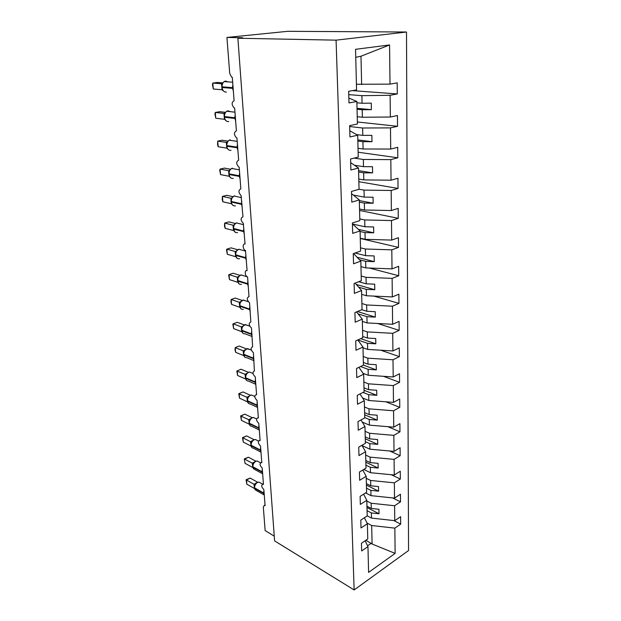 <?xml version="1.0" encoding="UTF-8"?>
<svg xmlns="http://www.w3.org/2000/svg" width="621" height="621" viewBox="0 0 621 621"><rect width="100%" height="100%" fill="white"/><g stroke="black" fill="none" stroke-linecap="round" stroke-linejoin="round"><path stroke-width="0.93" d="M406.507 32.013L287.748 31.314L226.929 37.446L242.687 37.749L237.89 38.238L274.598 540.883L354.133 589.95L408.556 550.524L406.507 32.013L336.077 40.155L354.133 589.95M348.761 94.64L361.888 95.673L362.059 103.257L356.889 102.807M352.48 90.627L397.285 93.95L390.12 95.285L361.888 95.673M348.855 98.017L356.85 101.471L348.994 102.939L348.66 91.287L356.563 89.921L355.554 49.315L389.569 44.953L389.996 84.122L397.199 82.872L397.285 93.95M389.996 84.122L356.423 84.262M274.257 536.164L265.144 530.59L263.32 507.039L264.259 505.416L265.089 505.665L263.855 489.581C261.511 487.206 261.123 485.42 262.691 484.217L263.467 484.442L262.209 468.001C259.795 465.579 259.431 463.763 261.099 462.544L261.806 462.754L260.517 445.956C258.049 443.479 257.699 441.624 259.477 440.405L260.106 440.592L258.794 423.421C256.263 420.883 255.937 419.004 257.816 417.77L258.375 417.933L257.032 400.374C254.439 397.782 254.136 395.864 256.124 394.63L256.597 394.77L255.223 376.815C252.568 374.152 252.289 372.204 254.4 370.962L253.384 352.705C250.659 349.98 250.41 347.993 252.631 346.751L251.489 328.043C248.703 325.249 248.485 323.223 250.83 321.981L249.564 302.8C246.708 299.935 246.514 297.87 248.99 296.621L247.585 276.958C244.837 276.252 244.325 269.685 247.096 270.663L245.481 250.473C242.749 249.72 242.306 243.153 245.062 244.053L243.3 223.335C240.482 220.331 240.374 218.15 242.974 216.791L241.064 195.53C238.317 192.487 238.239 190.259 240.839 188.854L239.178 167.15L238.775 167.026C236.096 163.944 236.05 161.67 238.65 160.218L236.943 137.971L236.438 137.808C233.822 134.687 233.806 132.366 236.399 130.852L234.653 108.038L234.039 107.844C231.493 104.677 231.509 102.31 234.094 100.742L232.301 77.33L231.579 77.105L229.716 73.449L226.929 37.446M349.662 126.529L362.625 128.004L362.796 135.378L356.656 134.633M357.362 121.972L397.541 126.304L390.477 127.887L362.625 128.004M390.12 95.285L390.353 117.027L397.456 115.529L397.541 126.304M390.353 117.027L362.377 117.237L357.23 116.717M354.149 158.114L363.339 159.473L363.502 166.653L354.498 165.256M358.115 152.223L397.797 157.796L390.819 159.613L363.339 159.473M390.477 127.887L390.71 149.048L397.712 147.309L397.797 157.796M390.71 149.048L363.106 148.993L358.022 148.303M359.039 189.203L364.038 190.104L364.201 197.098L353.302 195.048M358.853 181.705L398.038 188.45L391.16 190.484L364.038 190.104M390.819 159.613L391.044 180.206L397.952 178.243L398.038 188.45M391.044 180.206L363.805 179.904L358.791 179.05M359.784 218.895L364.721 219.943L364.876 226.75L352.674 224.072M359.575 210.449L398.271 218.313L391.486 220.556L364.721 219.943M391.16 190.484L391.377 210.542L398.193 208.369L398.271 218.313M391.377 210.542L364.496 210.007L359.536 209.005M360.506 247.826L365.381 249.013L365.528 255.65L355.057 253.026M360.273 238.487L398.503 247.406L391.804 249.844L365.381 249.013M391.486 220.556L391.704 240.086L398.426 237.711L398.503 247.406M391.704 240.086L365.164 239.326L360.265 238.185M361.205 276.027L366.025 277.339L366.173 283.813L358.744 281.732M369.316 268.031L398.729 275.755L392.123 278.379L366.025 277.339M391.804 249.844L392.014 268.877L398.651 266.308L398.729 275.755M392.014 268.877L365.808 267.899L360.972 266.626M361.896 303.522L366.654 304.958L366.801 311.268L361.787 309.716M373.873 296.093L398.946 303.397L392.425 306.2L366.654 304.958M392.123 278.379L392.325 296.931L398.876 294.183L398.946 303.397M392.325 296.931L366.444 295.759L361.663 294.354M362.563 330.333L367.267 331.893L367.407 338.049L362.711 336.466M377.638 323.487L399.156 330.349L392.72 333.322L367.267 331.893M392.425 306.2L392.619 324.286L399.086 321.368L399.156 330.349M392.619 324.286L367.065 322.92L362.338 321.399M363.215 356.501L367.865 358.17L368.005 364.178L363.363 362.478M380.797 350.221L399.365 356.648L393.008 359.776L367.865 358.17M392.72 333.322L392.914 350.958L399.295 347.884L399.365 356.648M392.914 350.958L367.663 349.413L362.998 347.783M363.852 382.031L368.447 383.817L368.587 389.67L363.999 387.869M383.491 376.318L399.567 382.311L393.295 385.587L368.447 383.817M393.008 359.776L393.194 376.978L399.505 373.757L399.567 382.311M393.194 376.978L368.253 375.27L363.029 373.291M364.473 406.965L369.021 408.843L369.153 414.564L364.612 412.662M385.812 401.795L399.769 407.353L393.567 410.768L369.021 408.843M393.295 385.587L393.473 402.377L399.707 399.008L399.769 407.353M393.473 402.377L368.827 400.498L362.555 397.96M365.078 431.308L369.58 433.279L369.705 438.868L365.218 436.873M387.838 426.674L399.963 431.812L393.838 435.36L369.58 433.279M393.567 410.768L393.745 427.163L399.901 423.662L399.963 431.812M393.745 427.163L369.394 425.137L362.245 422.055M365.676 455.084L370.124 457.149L370.248 462.606L365.808 460.518M389.615 450.97L400.149 455.698L394.094 459.377L370.124 457.149M393.838 435.36L394.009 451.366L400.087 447.733L400.149 455.698M394.009 451.366L369.937 449.193L362.066 445.599M366.25 478.31L370.652 480.468L370.776 485.801L366.382 483.627M391.183 474.708L400.335 479.032L394.351 482.827L370.652 480.468M394.094 459.377L394.265 475.011L400.273 471.254L400.335 479.032M394.265 475.011L370.473 472.69L363.751 469.46M366.817 501.015L371.172 503.251L371.288 508.459L366.949 506.208M392.588 497.902L400.514 501.838L394.607 505.742L371.172 503.251M394.351 482.827L394.521 498.104L400.46 494.231L400.514 501.838M394.521 498.104L370.993 495.651L365.606 492.927M356.85 101.471L357.417 123.99L349.639 125.628L349.957 136.946L357.696 135.215L358.239 157.097L350.578 158.999L350.888 169.999L358.511 168.019L359.047 189.296L351.494 191.439L351.796 202.135L359.311 199.908L359.823 220.61L352.386 222.978L352.681 233.38L360.079 230.934L360.584 251.078L353.256 253.663L353.543 263.785L360.832 261.13L361.321 280.731L354.102 283.525L354.374 293.376L361.569 290.519L362.043 309.615L354.917 312.596L355.189 322.19L362.284 319.147L362.749 337.739L355.717 340.906L355.988 350.252L362.975 347.03L363.432 365.148L356.501 368.486L356.757 377.599L363.658 374.207L364.1 391.867L357.261 395.367L357.51 404.24L364.317 400.692L364.744 417.917L357.999 421.566L358.247 430.221L364.962 426.526L365.381 443.324L358.721 447.12L358.961 455.566L365.59 451.723L366.002 468.118L359.427 472.045L359.66 480.281L366.204 476.307L366.6 492.306L360.118 496.365L360.343 504.407L366.801 500.309L367.19 515.927L360.785 520.103L361.011 527.951L367.384 523.736L367.764 538.989L361.438 543.282L361.655 550.943L367.958 546.62L368.602 572.391L395.127 553.389L394.847 528.137L371.676 525.521L372.095 544.019L395.127 553.389M349.778 130.775L357.696 135.215M350.679 162.648L358.511 168.019M351.556 193.667L359.311 199.908M352.41 223.863L360.079 230.934M353.551 253.562L360.832 261.13M355.127 283.129L361.569 290.519M356.524 311.921L362.284 319.147M357.781 339.982L362.975 347.03M358.93 367.322L363.658 374.207M359.986 393.97L364.317 400.692M360.972 419.959L364.962 426.526M361.896 445.311L365.59 451.723M362.773 470.043L366.204 476.307M363.603 494.184L366.801 500.309M364.387 517.759L367.384 523.736M367.034 523.029L371.676 525.521M394.847 528.137L400.692 524.124L400.638 516.695L394.77 520.67L371.505 518.093L367.19 515.81M393.846 520.569L400.692 524.124M365.14 540.775L367.958 546.62M394.607 505.742L394.77 520.67M357.044 109.265L362.206 109.746L362.377 117.237M362.206 109.746L371.389 109.661L371.265 103.148L362.059 103.257M357.843 141.045L362.936 141.704L363.106 148.993M362.936 141.704L371.995 141.697L371.878 135.362L362.796 135.378M358.612 171.994L363.642 172.809L363.805 179.904M363.642 172.809L372.584 172.886L372.468 166.715L363.502 166.653M359.365 202.128L364.333 203.09L364.496 210.007M364.333 203.09L373.159 203.246L373.05 197.237L364.201 197.098M360.095 231.486L365.008 232.596L365.164 239.326M365.008 232.596L373.718 232.821L373.609 226.968L364.876 226.75M359.52 259.764L365.66 261.34L365.808 267.899M365.66 261.34L374.261 261.643L374.152 255.937L365.528 255.65M358.651 287.166L366.297 289.355L366.444 295.759M366.297 289.355L374.797 289.728L374.688 284.17L366.173 283.813M358.1 313.892L366.918 316.679L367.065 322.92M366.918 316.679L375.309 317.114L375.208 311.688L366.801 311.268M357.781 339.974L367.531 343.328L367.663 349.413M367.531 343.328L375.814 343.817L375.713 338.53L367.407 338.049M360.576 366.522L368.121 369.324L368.253 375.27M368.121 369.324L376.31 369.875L376.21 364.713L368.005 364.178M362.998 392.433L368.695 394.7L368.827 400.498M368.695 394.7L376.792 395.305L376.691 390.267L368.587 389.67M364.737 417.545L369.262 419.47L369.394 425.137M369.262 419.47L377.257 420.122L377.164 415.208L369.153 414.564M365.342 441.647L369.813 443.658L369.937 449.193M369.813 443.658L377.715 444.364L377.622 439.559L369.705 438.868M365.924 465.183L370.349 467.287L370.473 472.69M370.349 467.287L378.166 468.032L378.073 463.344L370.248 462.606M366.499 488.184L370.877 490.373L370.993 495.651M370.877 490.373L378.6 491.164L378.515 486.585L370.776 485.801M367.058 510.664L371.389 512.93L371.505 518.093M371.389 512.93L379.027 513.769L378.942 509.29L371.288 508.459M365.916 540.247L372.095 544.019M389.569 44.953L360.987 56.216L361.639 84.611M360.987 56.216L355.748 57.318M336.077 40.155L237.89 38.238M367.57 545.812L371.311 543.243M366.98 507.504L379.027 513.769M366.421 485.117L378.6 491.164M365.854 462.226L378.166 468.032M365.264 438.791L377.715 444.364M364.667 414.812L377.257 420.122M364.053 390.267L376.792 395.305M363.432 365.125L376.31 369.875M360.708 338.662L375.814 343.817M357.471 311.525L375.309 317.114M356.299 284.472L374.797 289.728M357.129 257.28L374.261 261.643M358.418 229.397L373.718 232.821M359.326 200.583L373.159 203.246M358.581 170.643L372.584 172.886M357.812 139.896L371.995 141.697M357.021 108.326L371.389 109.661M255.573 483.743L254.68 485.296L254.594 488.323L256.434 490.551L264.111 494.921M250.147 478.069L246.483 480.041L246.832 484.178L246.063 479.777L250.147 478.069L257.614 482.238M246.063 479.777L254.028 484.295L256.908 482.571M246.832 484.178L254.424 488.494L254.028 484.295M255.099 484.83L254.09 484.326M244.294 458.935L245.062 463.344L244.294 458.935L248.416 457.203L244.705 459.129L252.32 463.227L253.88 462.629L252.98 464.166L252.646 466.953L254.882 469.577L262.497 473.73M248.416 457.203L255.852 461.178M252.343 463.212L254.866 461.698M245.062 463.344L252.724 467.512L252.32 463.227M253.391 463.716L252.374 463.258M252.149 441.073L251.249 442.571L251.14 445.731C251.326 447.26 252.048 448.067 253.314 448.16L260.859 452.08M246.646 435.903L242.889 437.766L243.261 442.074L242.485 437.658L246.646 435.903L254.051 439.676M242.485 437.658L250.566 441.71L252.879 440.343M243.261 442.074L250.977 446.08L250.566 441.71M251.652 442.144L250.628 441.741M250.372 419.051L249.479 420.526L249.355 423.739C249.564 425.377 250.348 426.223 251.707 426.27L259.174 429.965M244.845 414.153L241.041 415.954L241.414 420.355L240.637 415.923L244.845 414.153L252.188 417.7M240.637 415.923L248.78 419.726L250.9 418.507M241.414 420.355L249.2 424.19L248.78 419.726L250.069 419.454M249.875 420.099L248.842 419.757M248.563 396.547L247.678 397.983L247.531 401.267C247.763 403.021 248.61 403.906 250.084 403.914L257.467 407.36M242.997 391.929L239.147 393.667L239.527 398.162L238.743 393.722L242.997 391.929L250.24 395.235M238.743 393.722L246.956 397.269L248.905 396.175M239.527 398.162L247.383 401.826L246.956 397.269M247.375 400.793L248.524 403.44M248.051 397.58L247.018 397.293M246.716 373.547L245.831 374.944L245.668 378.298C245.924 380.184 246.847 381.1 248.431 381.053L255.712 384.259M241.111 369.223L237.214 370.892L237.602 375.488L236.818 371.04L241.111 369.223L248.268 372.297M236.818 371.04L245.093 374.308L246.894 373.33M237.602 375.488L245.528 378.965L245.093 374.308L246.327 374.036M245.512 377.847L246.677 380.549M246.195 374.564L245.148 374.331M244.821 350.034L243.944 351.393L243.758 354.824C244.053 356.842 245.047 357.797 246.754 357.68L253.935 360.646M235.638 352.309L235.002 349.724L235.243 347.613L235.638 352.309L243.626 355.6L243.207 350.826L235.243 347.613L239.194 346.021L246.304 348.878M244.627 350.252L243.207 350.826L244.86 349.972M243.603 354.389L244.79 357.153M244.294 351.028L243.246 350.865M242.749 326.126L242.011 327.306L241.81 330.807C242.136 332.972 243.207 333.966 245.039 333.78L252.118 336.497M233.628 328.618L232.828 324.154L233.224 323.82L233.628 328.618L241.685 331.707L241.297 326.863L233.224 323.82L237.222 322.299L244.232 324.915M241.235 326.84L242.423 326.576M241.654 330.403L242.858 333.19M242.353 326.964L241.297 326.863M240.746 301.55L240.04 302.675L239.822 306.246C240.18 308.575 241.336 309.6 243.292 309.336M231.571 304.399L230.934 301.884L231.159 299.485L231.571 304.399L239.706 307.271L239.302 302.318L231.159 299.485L235.212 298.041L242.097 300.417M239.24 302.295L240.684 301.62M239.667 305.866L240.94 308.761M240.366 302.349L239.302 302.318M238.697 276.407L238.029 277.463L237.781 281.119C238.185 283.611 239.427 284.674 241.507 284.317M229.467 279.621L228.66 275.142L229.04 274.598L229.467 279.621L237.672 282.276L237.261 277.199L229.04 274.598L233.154 273.24L239.9 275.359M237.199 277.183L238.526 276.593M237.261 277.199L238.324 276.927L237.261 277.199M237.626 280.762L238.984 283.781M236.601 250.674L235.39 254.602L235.693 255.41C236.135 258.049 237.455 259.151 239.644 258.724M227.317 254.276L226.502 249.789L226.882 249.137L227.317 254.276L235.592 256.69L235.173 251.505L226.882 249.137L231.051 247.864L237.641 249.727M235.111 251.489L236.221 251.226M235.538 255.076L236.989 258.22M236.244 251.389L235.173 251.505M234.451 224.336L233.255 228.28L233.558 229.079C234.008 231.796 235.343 232.96 237.571 232.588M225.12 228.334L224.476 225.943L224.67 223.079L225.12 228.334L233.465 230.507L233.038 225.198L224.67 223.079L228.893 221.891L235.32 223.506M232.976 225.182L234.008 224.949M233.403 228.784L234.955 232.06M234.117 225.004L233.038 225.198M232.246 197.362L231.431 198.798M222.861 201.786L222.217 199.442L222.403 196.399L222.861 201.786L231.291 203.704L230.849 198.262L222.403 196.399L226.688 195.312L232.929 196.678M230.787 198.246L231.532 198.146M231.222 201.856L232.083 204.55L232.883 205.287M231.936 197.983L230.849 198.262M229.995 169.735L229.203 171.124M220.556 174.602L219.725 170.107L220.09 169.091L220.556 174.602L229.056 176.248L228.606 170.674L220.09 169.091L224.429 168.105L230.484 169.215M228.544 170.666L229.188 170.581M228.978 174.284L229.832 177.008L230.764 177.87M229.7 170.309L228.606 170.674M227.69 141.425L226.525 145.438L226.836 146.23C227.309 149.164 228.707 150.538 231.028 150.344M218.196 146.766L217.544 144.514L217.715 141.114L218.196 146.766L226.774 148.124L226.308 142.411L217.715 141.114L222.116 140.237L227.969 141.107M226.246 142.403L226.797 142.341M226.688 146.028L227.527 148.784L228.598 149.785M227.41 141.953L226.308 142.411M227.177 148.326L226.774 148.124M225.322 112.417L224.165 116.453L224.484 117.245C224.965 120.257 226.386 121.7 228.745 121.576M215.774 118.238L214.928 113.744L215.285 112.455L215.774 118.238L224.429 119.302L223.956 113.449L215.285 112.455L219.749 111.687L225.4 112.331M224.336 117.074L225.167 119.869L226.393 121.017M225.066 112.898L223.956 113.449M225.671 120.466L225.276 120.032M224.957 119.597L224.429 119.302M222.9 82.671L221.751 86.738L222.07 87.522C222.566 90.627 224.01 92.149 226.401 92.087M213.29 89.013L212.444 84.518L212.786 83.082L213.29 89.013L222.031 89.766L221.542 83.757L212.786 83.082L217.327 82.43L222.722 82.849M221.922 87.39L222.745 90.216L224.142 91.535M222.66 83.105L221.542 83.757M223.281 90.868L222.031 89.766M264.127 493.09L263.583 492.95L263.941 490.706M260.37 482.874L258.988 482.106L257.436 482.494C255.534 483.759 254.571 485.537 254.556 487.827L254.315 487.516M264.282 495.123L263.583 492.95L254.556 487.827L254.594 488.323L264.166 493.594M254.439 487.772L255.262 489.992M254.051 484.279L255.371 484.015M262.497 471.82L261.953 471.688L262.31 469.406M258.716 461.83L257.195 461.015L255.759 461.38C253.826 462.629 252.856 464.415 252.84 466.744L252.607 466.441M262.66 473.924L261.953 471.688L252.84 466.744L252.887 467.248L262.536 472.333M252.724 466.713L253.593 469.002M260.463 462.761L257.195 461.015L255.526 461.318L253.64 462.948M260.836 450.093L260.284 449.961L260.649 447.648M257.024 440.328L255.347 439.482L254.043 439.815C252.095 441.034 251.109 442.835 251.094 445.203L250.853 444.915M260.999 452.259L260.284 449.961L251.094 445.203L251.14 445.731L260.874 450.613M250.977 445.21L251.893 447.562M250.589 441.694L251.878 441.43M259.136 427.885L258.577 427.76L258.949 425.408M255.293 418.368L253.461 417.483L252.289 417.793C250.317 418.981 249.324 420.782 249.308 423.204L249.068 422.924M259.306 430.128L258.577 427.76L249.308 423.204L249.355 423.739L259.174 428.42M249.2 423.243L250.154 425.664M257.397 405.187L256.838 405.071L257.203 402.687M253.523 395.919L251.521 395.003L250.504 395.282C248.501 396.439 247.5 398.255 247.484 400.724L247.243 400.46M257.575 407.508L256.838 405.071L247.484 400.724L247.531 401.267L257.443 405.738M246.979 397.246L248.221 396.99M255.619 381.985L255.052 381.876L255.425 379.447M251.707 372.973L249.526 372.041L248.672 372.274C246.646 373.407 245.629 375.224 245.621 377.747L245.38 377.49M255.805 384.376L255.052 381.876L245.621 377.747L245.668 378.298L255.666 382.544M253.803 358.255L253.236 358.154L253.609 355.686M249.852 349.514L246.801 348.754C244.752 349.856 243.719 351.688 243.711 354.249L243.471 354.009M253.997 360.723L253.236 358.154L243.711 354.249L243.758 354.824L253.849 358.829M243.533 350.95L244.395 350.57M251.947 333.982L251.373 333.888L251.746 331.381M247.942 325.513L244.891 324.705C242.811 325.769 241.771 327.609 241.763 330.225L241.522 329.999M252.142 336.535L251.373 333.888L241.763 330.225L241.81 330.807L251.994 334.572M250.046 309.149L249.463 309.064L249.844 306.51M245.994 300.96L242.935 300.106C240.832 301.131 239.776 302.978 239.768 305.656L239.527 305.439M250.247 311.789L249.463 309.064L239.768 305.656L239.822 306.246L250.092 309.747M239.264 302.28L240.397 302.039M248.097 283.735L247.507 283.65L247.895 281.057M243.983 275.833L240.932 274.94C238.798 275.926 237.734 277.781 237.734 280.513L237.478 280.312M248.307 286.46L247.507 283.65L237.734 280.513L237.781 281.119L248.152 284.348M237.222 277.168L238.495 276.632M246.11 257.715L245.512 257.645L245.9 255.006M241.918 250.1L238.775 249.215C236.679 250.209 235.631 252.064 235.646 254.781L235.39 254.602M246.327 260.533L245.512 257.645L235.646 254.781L235.693 255.41L246.157 258.344M244.069 231.074L243.471 231.012L243.859 228.326M236.795 222.815L236.461 222.923C234.459 223.956 233.473 225.796 233.504 228.443L233.255 228.28M244.294 233.993L243.471 231.012L233.504 228.443L233.558 229.079L244.123 231.718M241.98 203.781L241.375 203.727L241.771 201.002M234.645 195.817L234.109 196.011C232.2 197.074 231.268 198.899 231.315 201.476L230.888 201.266M242.213 206.801L241.375 203.727L231.315 201.476L231.369 202.128C231.827 204.907 233.185 206.141 235.444 205.83M231.695 198.215L231.121 201.98L242.035 204.441M239.838 175.821L239.225 175.782L239.628 173.003M232.448 168.167L231.695 168.446C229.886 169.541 229.009 171.342 229.079 173.849L229.133 174.517C229.599 177.373 230.973 178.677 233.263 178.421M240.079 178.949L239.225 175.782L229.079 173.849L229.133 174.517L239.892 176.504M237.649 147.169L237.028 147.138L237.432 144.305M230.197 139.841L229.234 140.199C227.519 141.324 226.704 143.109 226.781 145.547L226.525 145.438M237.897 150.398L237.028 147.138L226.781 145.547L226.836 146.23L237.703 147.86M235.398 117.788L234.769 117.773L235.18 114.885M230.601 111.695L227.891 110.81L226.719 111.26C225.105 112.409 224.336 114.163 224.422 116.538L224.165 116.453M235.654 121.134L234.769 117.773L224.422 116.538L224.484 117.245L235.452 118.502M223.917 113.433L224.352 113.395M233.092 87.662L232.456 87.654L232.867 84.72M228.117 81.887L225.524 81.048L224.15 81.592C222.629 82.756 221.914 84.487 222.015 86.8L221.751 86.738M233.356 91.124L232.456 87.654L222.015 86.8L222.07 87.522L233.147 88.399M256.124 394.63L256.574 394.42M257.816 417.77L258.344 417.514M259.477 440.405L260.067 440.103M261.099 462.544L261.759 462.195M262.691 484.217L263.413 483.813M264.259 505.416L265.035 504.974M262.73 484.194L258.988 482.106L257.187 482.416L255.611 483.705M258.46 441.057L255.347 439.482L253.834 439.761L252.118 441.112M256.574 418.981L253.461 417.483L252.103 417.739L250.31 419.128M254.757 396.477L251.521 395.003L250.341 395.235L247.709 397.502M248.462 396.664L247.5 397.456M247.678 397.983L247.531 398.372M252.995 373.524L249.526 372.041L248.54 372.235L245.9 374.502M246.568 373.71L245.536 374.455M245.831 374.944L245.668 375.356M251.303 350.097L247.476 348.56L244.03 350.989M243.944 351.393L243.774 351.828M249.689 326.165L245.38 324.558L242.112 326.941M242.648 326.258L241.491 326.918M242.019 327.306L241.833 327.764M248.214 301.721L243.23 300.013L240.148 302.334M240.583 301.728L239.395 302.342M240.04 302.675L239.846 303.149M247.492 276.927L241.026 274.909L238.317 276.943M238.029 277.463L237.812 277.967M245.605 251.14L238.775 249.215L236.065 251.396M235.964 251.668L235.739 252.196M243.579 224.701L236.461 222.923L233.954 225.012M233.853 225.26L233.605 225.811M241.507 197.618L234.109 196.011L231.788 197.998M239.388 169.851L231.695 168.446L229.568 170.333M229.483 170.519L228.823 173.717M237.206 141.378L229.234 140.199L227.294 141.976M227.208 142.147L226.913 142.768M234.971 112.184L226.719 111.26L224.965 112.921M224.887 113.061L224.577 113.713M232.681 82.228L224.15 81.592L222.574 83.129M222.504 83.245L222.178 83.92"/></g></svg>
